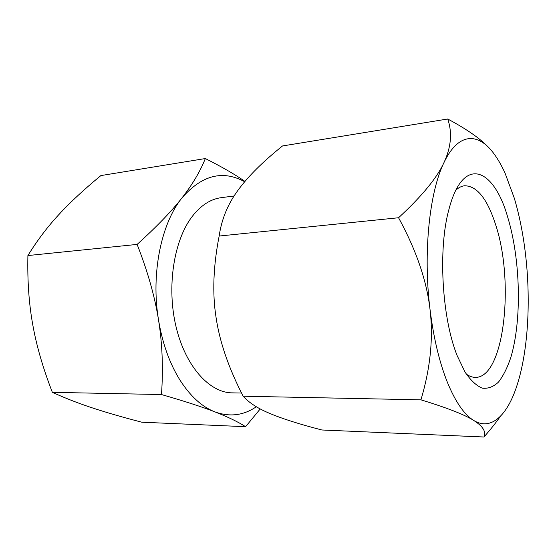 <?xml version="1.0" encoding="UTF-8"?>
<svg xmlns="http://www.w3.org/2000/svg" width="556" height="556" viewBox="0 0 556 556"><rect width="100%" height="100%" fill="white"/><g stroke="black" fill="none" stroke-linecap="round" stroke-linejoin="round"><path stroke-width="0.83" d="M455.927 190.062C458.714 187.546 461.584 186.114 464.545 185.767C476.826 185.822 487.105 198.534 495.368 223.915C514.745 280.641 504.459 378.073 475.331 377.378C472.35 377.364 469.333 376.266 466.282 374.084M507.614 216.868C493.603 167.627 463.085 154.888 449.005 209.125C437.968 248.337 441.818 317.712 457.143 355.604L465.066 372.145C470.71 380.436 476.45 385.774 482.295 388.157C488.05 388.839 493.443 386.823 498.482 382.09C503.215 375.981 507.301 367.85 510.749 357.689C522.077 320.117 520.555 259.075 507.614 216.868M483.949 437.002L321.889 429.99C299.941 424.304 282.823 418.89 270.536 413.747C258.137 408.667 249.012 402.822 243.16 396.213C228.718 368.19 219.696 342.016 216.096 317.691C212.239 293.443 213.261 266.227 219.154 236.043C221.601 219.217 227.849 203.996 237.912 190.402C247.809 176.676 262.682 161.859 282.524 145.95L447.726 118.998C452.41 132.606 451.159 147.131 443.98 162.574C458.352 132.133 478.417 132.245 494.082 153.922C497.995 159.252 501.644 165.632 505.029 173.069L514.356 198.332C519.839 216.882 523.731 237.085 526.025 258.943C530.549 301.991 528.026 347.806 518.491 380.589L516.983 385.461C507.419 415.193 491.205 431.241 473.677 420.426C464.26 414.665 455.503 401.974 447.413 382.375C439.365 362.262 433.569 337.888 430.003 309.24C422.998 252.855 429.461 191.952 443.98 162.574C436.988 177.878 421.851 196.268 398.562 217.743C416.18 250.04 426.66 280.537 430.003 309.24C433.444 337.985 430.42 368.183 420.934 399.833C447.073 407.819 464.656 414.679 473.677 420.426C482.942 426.237 486.361 431.762 483.949 437.002C490.385 429.691 495.876 422.782 500.428 416.291M234.118 195.976L221.191 197.672C210.495 199.083 200.785 205.407 192.07 216.652C173.757 240.533 166.501 287.188 176.085 326.893C185.6 366.668 209.619 392.751 232.179 392.863L241.547 393.029M256.33 406.742C243.584 415.485 229.802 417.208 214.991 411.92C202.064 406.922 190.381 396.303 179.942 380.061C169.601 363.45 162.463 343.42 158.529 319.971C162.324 343.448 163.311 368.308 161.483 394.545C184.474 401.175 202.308 406.964 214.991 411.92C227.877 416.924 238.079 421.851 245.599 426.695L141.815 422.206C122.667 417.236 106.175 412.462 92.345 407.889C78.542 403.357 65.212 398.165 52.354 392.327C43.048 368.329 36.529 345.867 32.804 324.94C28.975 304.049 27.341 280.926 27.904 255.551C37.252 240.394 47.573 226.737 58.88 214.574C70.167 202.321 84.171 189.318 100.893 175.578L205.331 158.543C200.188 171.443 192.383 184.585 181.937 197.957C201.786 175.133 222.706 169.726 244.689 181.736M158.529 319.971C150.787 273.83 161.164 223.568 181.937 197.957C171.644 211.224 156.702 226.709 137.124 244.411C147.674 271.335 154.811 296.522 158.529 319.971M244.96 181.409C234.973 174.431 221.761 166.807 205.331 158.543M245.599 426.695L260.236 408.931M137.124 244.411L27.904 255.551M161.483 394.545L52.354 392.327M488.377 147.236C480.036 138.43 466.484 129.02 447.726 118.998M398.562 217.743L219.154 236.043M420.934 399.833L243.16 396.213"/></g></svg>
